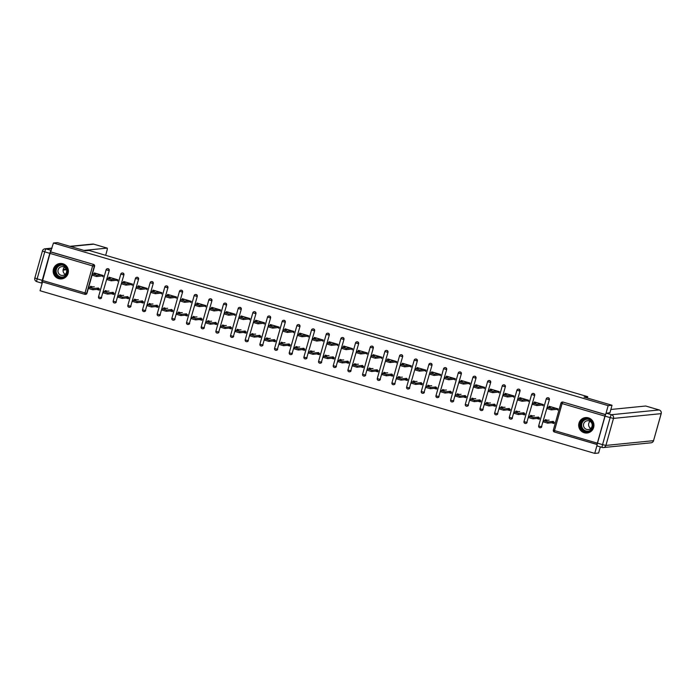 <?xml version="1.0" encoding="UTF-8"?>
<svg xmlns="http://www.w3.org/2000/svg" width="696" height="696" viewBox="0 0 696 696"><rect width="100%" height="100%" fill="white"/><g stroke="black" fill="none" stroke-linecap="round" stroke-linejoin="round"><path stroke-width="1.04" d="M58.69 278.644A7.752 7.63 -95.7 0 0 68.382 271.91A7.752 7.63 -95.7 0 0 60.013 263.488A7.752 7.63 -95.7 0 0 58.69 278.644M584.231 432.747A7.752 7.63 -95.7 0 0 593.923 426.004A7.752 7.63 -95.7 0 0 585.553 417.583A7.752 7.63 -95.7 0 0 584.231 432.747M600.335 446.893L598.621 453L594.741 453.383L597.064 445.118M42.526 281.915L40.046 290.737L594.741 453.383M99.136 290.041L96.892 289.379M113.805 294.338L111.56 293.677M128.482 298.645L126.228 297.984M143.15 302.943L140.905 302.281M157.818 307.24L155.573 306.588M172.495 311.547L170.25 310.886M187.163 315.845L184.919 315.192M201.84 320.151L199.587 319.49M216.508 324.449L214.264 323.797M231.176 328.756L228.932 328.094M245.853 333.053L243.6 332.401M260.522 337.36L258.277 336.699M275.19 341.658L272.945 341.005M289.867 345.964L287.613 345.303M304.535 350.262L302.29 349.61M319.203 354.569L316.958 353.907M333.88 358.866L331.635 358.205M348.548 363.173L346.303 362.512M363.225 367.471L360.972 366.809M377.893 371.777L375.649 371.116M392.561 376.075L390.317 375.414M407.238 380.381L404.985 379.72M421.906 384.679L419.662 384.018M436.575 388.986L434.33 388.325M451.252 393.284L448.998 392.622M465.92 397.581L463.675 396.929M480.588 401.888L478.343 401.227M495.265 406.186L493.02 405.533M509.933 410.492L507.688 409.831M524.61 414.79L522.357 414.137M539.278 419.096L537.034 418.435M84.842 294.321L42.256 281.837L50.008 253.414L53.47 243L57.35 242.617L85.373 250.83L89.097 250.464L587.728 396.676L587.354 398.025M604.693 416.06L562.09 403.567L562.76 402.114A1.488 1.47 -95.7 0 0 562.211 402.062L562.49 402.036A1.488 1.47 84.3 0 1 563.047 402.079L605.363 414.607L596.968 444.483L554.364 431.999L554.495 430.589L597.098 443.082M563.047 402.079L605.598 414.564M597.159 444.466L554.347 431.99A1.488 1.488 0 0 1 553.329 430.163L560.95 403.132A1.488 1.47 -95.7 0 1 562.211 402.062A1.488 1.488 0 0 0 560.924 403.141L553.329 430.163L554.495 430.589L562.09 403.567L560.924 403.141M553.946 423.394L551.702 422.742M587.728 396.676L584.014 397.042L612.036 405.263L609.896 412.867M612.036 405.263L608.156 405.646L605.772 414.146M53.47 243L608.156 405.646M548.813 407.256L549.092 406.264L558.027 408.883L557.679 410.118M551.806 421.524L554.268 422.246L553.92 423.49L551.458 422.759M547.569 420.28L545.333 419.627L545.081 420.532M101.642 297.584A1.488 1.47 84.3 0 1 100.381 298.654L100.102 298.688A1.488 1.47 -95.7 0 0 101.364 297.618L109.237 270.57L101.364 297.618L99.685 297.227L98.519 296.8L106.123 269.804A1.488 1.47 -95.7 0 1 107.401 268.7A1.488 1.488 0 0 0 106.114 269.778L106.14 269.77M98.519 296.8A1.488 1.488 0 0 0 99.528 298.636A1.488 1.47 84.3 0 1 98.536 296.818L106.114 269.778L108.959 270.596A1.488 1.47 84.3 0 0 107.95 268.752A1.488 1.47 -95.7 0 0 107.401 268.7L107.68 268.673A1.488 1.47 84.3 0 1 109.237 270.57M50.956 251.926L93.56 264.419A1.488 1.47 84.3 0 1 94.569 266.264L86.974 293.286A1.488 1.47 84.3 0 1 85.712 294.356L85.425 294.382A1.488 1.47 -95.7 0 0 86.687 293.312L86.974 293.286M117.537 281.062L117.885 279.818L108.95 277.199L108.672 278.2M111.664 292.468L114.135 293.19L113.779 294.425L111.317 293.703M107.428 291.224L105.2 290.571L104.939 291.467M130.987 306.188A1.488 1.47 84.3 0 1 129.726 307.258L129.439 307.293A1.488 1.47 -95.7 0 0 130.709 306.223L138.582 279.174L130.709 306.223L129.03 305.831L127.855 305.405L135.476 278.374A1.488 1.47 -95.7 0 1 136.738 277.304A1.488 1.488 0 0 0 135.45 278.383L127.855 305.405A1.488 1.488 0 0 0 128.873 307.24A1.488 1.47 -95.7 0 0 129.439 307.293A1.488 1.488 0 0 1 128.873 307.24M135.45 278.383L138.304 279.2A1.488 1.47 84.3 0 0 137.295 277.356A1.488 1.47 -95.7 0 0 136.738 277.304L137.025 277.278A1.488 1.47 84.3 0 1 138.582 279.174M146.882 289.666L147.23 288.422L138.295 285.804L138.017 286.804M141.001 301.064L143.472 301.794L143.124 303.03L140.653 302.308M136.773 299.828L134.537 299.176L134.285 300.072M160.332 314.792A1.488 1.47 84.3 0 1 159.071 315.862L158.784 315.897A1.488 1.47 -95.7 0 0 160.045 314.827L167.927 287.779L160.045 314.827L158.375 314.435L157.2 314.009L164.813 287.013M157.2 314.009A1.488 1.488 0 0 0 158.218 315.845A1.488 1.47 84.3 0 1 157.218 314.026L164.821 286.978A1.488 1.47 -95.7 0 1 166.083 285.908A1.488 1.488 0 0 0 164.795 286.987L167.64 287.805A1.488 1.47 84.3 0 0 166.631 285.96A1.488 1.47 -95.7 0 0 166.083 285.908L166.37 285.882A1.488 1.47 84.3 0 1 167.927 287.779M176.227 298.271L176.575 297.027L167.64 294.408L167.362 295.409M170.346 309.668L172.817 310.399L172.469 311.634L169.998 310.912M166.118 308.432L163.882 307.78L163.63 308.676M189.677 323.396A1.488 1.47 84.3 0 1 188.407 324.466L188.129 324.501A1.488 1.47 -95.7 0 0 189.39 323.431L197.273 296.383L189.39 323.431L187.711 323.04L186.545 322.613L194.158 295.609M187.581 324.449A1.488 1.47 -95.7 0 0 188.129 324.501A1.488 1.488 0 0 1 186.545 322.613L194.167 295.582A1.488 1.47 -95.7 0 1 195.428 294.512A1.488 1.488 0 0 0 194.141 295.591L196.985 296.409A1.488 1.47 84.3 0 0 195.976 294.565A1.488 1.47 -95.7 0 0 195.428 294.512L195.706 294.486A1.488 1.47 84.3 0 1 197.273 296.383M205.564 306.875L205.92 305.631L196.985 303.012L196.698 304.013M199.691 318.272L202.162 319.003L201.814 320.238L199.343 319.516M195.454 317.037L193.227 316.375L192.975 317.28M219.014 332.001A1.488 1.47 84.3 0 1 217.752 333.071L217.474 333.106A1.488 1.47 -95.7 0 0 218.735 332.035L226.609 304.987L218.735 332.035L217.056 331.644L215.891 331.218L223.503 304.187L215.908 331.2A1.488 1.488 0 0 0 216.9 333.045A1.488 1.47 84.3 0 1 215.899 331.235M223.486 304.195A1.488 1.488 0 0 1 224.773 303.117A1.488 1.47 -95.7 0 0 223.503 304.187L226.33 305.013A1.488 1.47 84.3 0 0 225.321 303.169A1.488 1.47 -95.7 0 0 224.773 303.117L225.052 303.091A1.488 1.47 84.3 0 1 226.609 304.987M234.909 315.479L235.257 314.235L226.322 311.617L226.043 312.617M229.036 326.876L231.498 327.607L231.15 328.843L228.688 328.12M224.799 325.641L222.563 324.98L222.311 325.885M248.359 340.605A1.488 1.47 84.3 0 1 247.097 341.675L246.81 341.701A1.488 1.47 -95.7 0 0 248.072 340.631L255.954 313.591L248.072 340.631L246.401 340.248L245.227 339.822L252.848 312.791A1.488 1.47 -95.7 0 1 254.11 311.721A1.488 1.488 0 0 0 252.822 312.8L245.227 339.822A1.488 1.488 0 0 0 246.245 341.649A1.488 1.47 -95.7 0 0 246.81 341.701A1.488 1.488 0 0 1 246.245 341.649M252.822 312.8L255.667 313.618A1.488 1.47 84.3 0 0 254.666 311.773A1.488 1.47 -95.7 0 0 254.11 311.721L254.397 311.695A1.488 1.47 84.3 0 1 255.954 313.591M264.254 324.084L264.602 322.84L255.667 320.221L255.389 321.221M258.373 335.481L260.843 336.212L260.495 337.447L258.025 336.725M254.144 334.245L251.909 333.584L251.656 334.489M277.704 349.209A1.488 1.47 84.3 0 1 276.442 350.279L276.155 350.305A1.488 1.47 -95.7 0 0 277.417 349.235L285.299 322.196L277.417 349.235L275.746 348.853L274.572 348.426L282.193 321.395A1.488 1.47 -95.7 0 1 283.455 320.325A1.488 1.488 0 0 0 282.167 321.404L274.572 348.426A1.488 1.488 0 0 0 275.59 350.253A1.488 1.47 84.3 0 1 274.589 348.444M282.167 321.404L285.012 322.222A1.488 1.47 84.3 0 0 284.003 320.377A1.488 1.47 -95.7 0 0 283.455 320.325L283.742 320.29A1.488 1.47 84.3 0 1 285.299 322.196M293.599 332.688L293.947 331.444L285.012 328.825L284.734 329.826M287.718 344.085L290.189 344.807L289.84 346.051L287.37 345.329M283.49 342.85L281.254 342.188L281.001 343.093M307.049 357.814A1.488 1.47 84.3 0 1 305.779 358.884L305.5 358.91A1.488 1.47 -95.7 0 0 306.762 357.84L314.635 330.791L306.762 357.84L305.083 357.457L303.917 357.022L311.53 330.026M304.935 358.858A1.488 1.488 0 0 0 305.5 358.91A1.488 1.47 -95.7 0 1 304.952 358.858A1.488 1.488 0 0 1 303.917 357.022L311.538 330A1.488 1.47 -95.7 0 1 312.8 328.93A1.488 1.488 0 0 0 311.512 330.008L314.357 330.826A1.488 1.47 84.3 0 0 313.348 328.982A1.488 1.47 -95.7 0 0 312.8 328.93L313.078 328.895A1.488 1.47 84.3 0 1 314.635 330.791M322.935 341.292L323.283 340.048L314.357 337.43L314.07 338.43M317.063 352.689L319.534 353.411L319.186 354.655L316.715 353.933M312.826 351.454L310.599 350.793L310.346 351.697M336.385 366.418A1.488 1.47 84.3 0 1 335.124 367.488L334.846 367.514A1.488 1.47 -95.7 0 0 336.107 366.444L343.981 339.396L336.107 366.444L334.428 366.061L333.262 365.626L340.866 338.63M333.271 365.652A1.488 1.47 84.3 0 0 334.254 367.453A1.488 1.488 0 0 1 333.262 365.626L340.875 338.604A1.488 1.488 0 0 1 342.136 337.534A1.488 1.47 -95.7 0 0 340.875 338.604L343.702 339.43A1.488 1.47 84.3 0 0 342.693 337.586A1.488 1.47 -95.7 0 0 342.136 337.534L342.423 337.499A1.488 1.47 84.3 0 1 343.981 339.396M352.28 349.897L352.628 348.652L343.694 346.034L343.415 347.034M346.408 361.294L348.87 362.016L348.522 363.26L346.051 362.538M342.171 360.058L339.935 359.397L339.683 360.302M365.731 375.022A1.488 1.47 84.3 0 1 364.469 376.092L364.182 376.118A1.488 1.47 -95.7 0 0 365.444 375.048L373.326 348L365.444 375.048L363.773 374.665L362.599 374.231L370.211 347.234A1.488 1.47 -95.7 0 1 371.481 346.138A1.488 1.488 0 0 0 370.194 347.217L370.22 347.208M362.616 374.257A1.488 1.47 84.3 0 0 363.599 376.058A1.488 1.488 0 0 0 364.182 376.118A1.488 1.47 -95.7 0 1 363.634 376.066A1.488 1.488 0 0 1 362.599 374.231L370.194 347.217L373.039 348.035A1.488 1.47 84.3 0 0 372.029 346.182A1.488 1.47 -95.7 0 0 371.481 346.138L371.768 346.103A1.488 1.47 84.3 0 1 373.326 348M381.625 358.501L381.974 357.257L373.039 354.638L372.76 355.639M375.744 369.898L378.215 370.62L377.867 371.864L375.396 371.142M371.516 368.654L369.28 368.001L369.028 368.906M395.076 383.626A1.488 1.47 84.3 0 1 393.814 384.697L393.527 384.723A1.488 1.47 -95.7 0 0 394.789 383.653L402.671 356.604L394.789 383.653L393.11 383.27L391.944 382.835L399.565 355.813L391.944 382.835A1.488 1.488 0 0 0 392.962 384.671A1.488 1.47 -95.7 0 0 393.527 384.723A1.488 1.488 0 0 1 392.962 384.671M399.539 355.821A1.488 1.488 0 0 1 400.826 354.743A1.488 1.47 -95.7 0 0 399.565 355.813L402.384 356.639A1.488 1.47 84.3 0 0 401.375 354.786A1.488 1.47 -95.7 0 0 400.826 354.743L401.105 354.708A1.488 1.47 84.3 0 1 402.671 356.604M410.971 367.105L411.319 365.861L402.384 363.242L402.097 364.243M405.089 378.502L407.56 379.224L407.212 380.468L404.741 379.746M400.861 377.258L398.625 376.606L398.373 377.51M424.412 392.231A1.488 1.47 84.3 0 1 423.151 393.301L422.872 393.327A1.488 1.47 -95.7 0 0 424.134 392.257L432.007 365.209L424.134 392.257L422.455 391.874L421.289 391.439L428.893 364.443M421.289 391.439A1.488 1.488 0 0 0 422.298 393.275A1.488 1.47 84.3 0 1 421.306 391.465L428.901 364.408A1.488 1.47 -95.7 0 1 430.171 363.338A1.488 1.488 0 0 0 428.884 364.426L431.729 365.243A1.488 1.47 84.3 0 0 430.72 363.39A1.488 1.47 -95.7 0 0 430.171 363.338L430.45 363.312A1.488 1.47 84.3 0 1 432.007 365.209M440.307 375.709L440.655 374.465L431.72 371.847L431.442 372.839M434.435 387.106L436.905 387.829L436.549 389.073L434.087 388.351M430.198 385.862L427.97 385.21L427.709 386.115M453.757 400.835A1.488 1.47 84.3 0 1 452.496 401.905L452.209 401.931A1.488 1.47 -95.7 0 0 453.479 400.861L461.352 373.813L453.479 400.861L451.8 400.478L450.625 400.043L458.238 373.047M451.643 401.879A1.488 1.488 0 0 0 452.209 401.931A1.488 1.47 -95.7 0 1 451.66 401.879A1.488 1.488 0 0 1 450.625 400.043L458.246 373.012A1.488 1.488 0 0 1 459.508 371.942A1.488 1.47 -95.7 0 0 458.246 373.012L461.074 373.848A1.488 1.47 84.3 0 0 460.065 371.995A1.488 1.47 -95.7 0 0 459.508 371.942L459.795 371.916A1.488 1.47 84.3 0 1 461.352 373.813M469.652 384.305L470 383.07L461.065 380.451L460.787 381.443M463.771 395.711L466.242 396.433L465.894 397.677L463.423 396.955M459.543 394.467L457.307 393.814L457.055 394.719M483.102 409.439A1.488 1.47 84.3 0 1 481.841 410.51L481.554 410.536A1.488 1.47 -95.7 0 0 482.815 409.465L490.697 382.417L482.815 409.465L481.145 409.083L479.97 408.648L487.583 381.652M479.988 408.674A1.488 1.47 84.3 0 0 480.971 410.475A1.488 1.488 0 0 1 479.97 408.648L487.592 381.617A1.488 1.47 -95.7 0 1 488.853 380.547A1.488 1.488 0 0 0 487.565 381.634L490.41 382.443A1.488 1.47 84.3 0 0 489.401 380.599A1.488 1.47 -95.7 0 0 488.853 380.547L489.14 380.521A1.488 1.47 84.3 0 1 490.697 382.417M498.997 392.909L499.345 391.674L490.41 389.055L490.132 390.047M493.116 404.315L495.587 405.037L495.239 406.281L492.768 405.559M488.888 403.071L486.652 402.418L486.4 403.323M512.447 418.044A1.488 1.47 84.3 0 1 511.177 419.114L510.899 419.14A1.488 1.47 -95.7 0 0 512.16 418.07L520.043 391.022L512.16 418.07L510.481 417.687L509.315 417.252L516.937 390.221A1.488 1.47 -95.7 0 1 518.198 389.151A1.488 1.488 0 0 0 516.91 390.23L509.315 417.252A1.488 1.488 0 0 0 510.333 419.088A1.488 1.47 -95.7 0 0 510.899 419.14A1.488 1.488 0 0 1 510.333 419.088M516.91 390.23L519.755 391.048A1.488 1.47 84.3 0 0 518.746 389.203A1.488 1.47 -95.7 0 0 518.198 389.151L518.476 389.125A1.488 1.47 84.3 0 1 520.043 391.022M528.334 401.514L528.69 400.278L519.755 397.66L519.468 398.651M522.461 412.919L524.932 413.642L524.584 414.886L522.113 414.163M518.224 411.675L515.997 411.023L515.745 411.928M541.784 426.648A1.488 1.47 84.3 0 1 540.522 427.718L540.244 427.744A1.488 1.47 -95.7 0 0 541.505 426.674L549.379 399.626L541.505 426.674L539.826 426.291L538.66 425.856L546.273 398.825A1.488 1.47 -95.7 0 1 547.543 397.755A1.488 1.488 0 0 0 546.256 398.834L538.678 425.848A1.488 1.488 0 0 0 539.67 427.692A1.488 1.47 84.3 0 1 538.669 425.882M546.256 398.834L549.101 399.652A1.488 1.47 84.3 0 0 548.091 397.808A1.488 1.47 -95.7 0 0 547.543 397.755L547.822 397.729A1.488 1.47 84.3 0 1 549.379 399.626M537.129 417.217L539.6 417.948L539.252 419.183L536.781 418.461M532.901 415.982L530.665 415.321L530.413 416.225M543.01 405.82L543.358 404.576L534.424 401.957L534.145 402.958M527.116 422.341A1.488 1.47 84.3 0 1 525.854 423.412L525.567 423.446A1.488 1.47 -95.7 0 0 526.828 422.376L534.711 395.328L526.828 422.376L525.158 421.985L523.984 421.558L531.596 394.554A1.488 1.47 -95.7 0 1 532.866 393.457A1.488 1.488 0 0 0 531.579 394.536L531.605 394.528M523.984 421.558A1.488 1.488 0 0 0 525.002 423.385A1.488 1.47 84.3 0 1 524.001 421.576L531.579 394.536L534.424 395.354A1.488 1.47 84.3 0 0 533.414 393.51A1.488 1.47 -95.7 0 0 532.866 393.457L533.153 393.431A1.488 1.47 84.3 0 1 534.711 395.328M507.793 408.613L510.255 409.344L509.907 410.579L507.436 409.857M503.556 407.377L501.32 406.716L501.068 407.621M513.665 397.216L514.013 395.972L505.078 393.353L504.8 394.354M497.77 413.737A1.488 1.47 84.3 0 1 496.509 414.807L496.231 414.842A1.488 1.47 -95.7 0 0 497.492 413.772L505.366 386.724L497.492 413.772L495.813 413.38L494.647 412.954L502.26 385.923L494.647 412.954A1.488 1.488 0 0 0 495.656 414.781A1.488 1.47 84.3 0 1 494.656 412.972M502.234 385.932A1.488 1.488 0 0 1 503.521 384.853A1.488 1.47 -95.7 0 0 502.26 385.923L505.087 386.75A1.488 1.47 84.3 0 0 504.078 384.905A1.488 1.47 -95.7 0 0 503.521 384.853L503.808 384.827A1.488 1.47 84.3 0 1 505.366 386.724M478.448 400.009L480.919 400.739L480.571 401.975L478.1 401.253M474.211 398.773L471.984 398.121L471.723 399.017M484.32 388.612L484.668 387.368L475.742 384.749L475.455 385.749M468.434 405.133A1.488 1.47 84.3 0 1 467.164 406.203L466.885 406.238A1.488 1.47 -95.7 0 0 468.147 405.168L476.02 378.119L468.147 405.168L466.468 404.776L465.302 404.35L472.915 377.354M466.32 406.186A1.488 1.488 0 0 0 466.885 406.238A1.488 1.47 -95.7 0 1 466.337 406.186A1.488 1.488 0 0 1 465.302 404.35L472.923 377.319A1.488 1.47 -95.7 0 1 474.185 376.249A1.488 1.488 0 0 0 472.897 377.328L475.742 378.145A1.488 1.47 84.3 0 0 474.733 376.301A1.488 1.47 -95.7 0 0 474.185 376.249L474.463 376.223A1.488 1.47 84.3 0 1 476.02 378.119M449.103 391.404L451.573 392.135L451.225 393.37L448.755 392.648M444.875 390.169L442.639 389.516L442.386 390.413M454.984 380.007L455.332 378.763L446.397 376.144L446.119 377.145M439.089 396.529A1.488 1.47 84.3 0 1 437.827 397.599L437.54 397.634A1.488 1.47 -95.7 0 0 438.802 396.563L446.684 369.515L438.802 396.563L437.131 396.172L435.957 395.746L443.57 368.75M435.957 395.746A1.488 1.488 0 0 0 436.975 397.581A1.488 1.47 84.3 0 1 435.974 395.763L443.578 368.715A1.488 1.488 0 0 1 444.84 367.645A1.488 1.47 -95.7 0 0 443.578 368.715L446.397 369.541A1.488 1.47 84.3 0 0 445.388 367.697A1.488 1.47 -95.7 0 0 444.84 367.645L445.127 367.618A1.488 1.47 84.3 0 1 446.684 369.515M419.758 382.809L422.228 383.531L421.88 384.766L419.41 384.044M415.529 381.565L413.293 380.912L413.041 381.808M425.639 371.403L425.987 370.159L417.052 367.54L416.774 368.541M409.744 387.924A1.488 1.47 84.3 0 1 408.482 388.994L408.195 389.029A1.488 1.47 -95.7 0 0 409.457 387.959L417.339 360.911L409.457 387.959L407.786 387.568L406.612 387.141L414.233 360.11A1.488 1.47 -95.7 0 1 415.495 359.04A1.488 1.488 0 0 0 414.207 360.119L406.612 387.141A1.488 1.488 0 0 0 407.63 388.977A1.488 1.47 -95.7 0 0 408.195 389.029A1.488 1.488 0 0 1 407.63 388.977M414.207 360.119L417.052 360.937A1.488 1.47 84.3 0 0 416.051 359.092A1.488 1.47 -95.7 0 0 415.495 359.04L415.782 359.014A1.488 1.47 84.3 0 1 417.339 360.911M390.421 374.204L392.883 374.926L392.535 376.162L390.073 375.44M386.184 372.96L383.948 372.308L383.696 373.204M396.294 362.799L396.642 361.555L387.707 358.936L387.428 359.936M380.399 379.329A1.488 1.47 84.3 0 1 379.137 380.39L378.859 380.425A1.488 1.47 -95.7 0 0 380.12 379.355L387.994 352.306L380.12 379.355L378.441 378.963L377.275 378.537L384.888 351.506L377.293 378.528A1.488 1.488 0 0 0 378.285 380.373A1.488 1.47 84.3 0 1 377.284 378.554M384.871 351.515A1.488 1.488 0 0 1 386.158 350.436A1.488 1.47 -95.7 0 0 384.888 351.506L387.715 352.333A1.488 1.47 84.3 0 0 386.706 350.488A1.488 1.47 -95.7 0 0 386.158 350.436L386.437 350.41A1.488 1.47 84.3 0 1 387.994 352.306M361.076 365.6L363.547 366.322L363.199 367.566L360.728 366.835M356.839 364.356L354.612 363.704L354.36 364.608M366.949 354.194L367.305 352.95L358.37 350.332L358.083 351.332M351.062 370.724A1.488 1.47 84.3 0 1 349.792 371.795L349.514 371.821A1.488 1.47 -95.7 0 0 350.775 370.75L358.657 343.702L350.775 370.75L349.096 370.359L347.93 369.933L355.543 342.937M348.948 371.768A1.488 1.488 0 0 0 349.514 371.821A1.488 1.47 -95.7 0 1 348.966 371.768A1.488 1.488 0 0 1 347.93 369.933L355.552 342.902A1.488 1.47 -95.7 0 1 356.813 341.832A1.488 1.488 0 0 0 355.525 342.91L358.37 343.728A1.488 1.47 84.3 0 0 357.361 341.884A1.488 1.47 -95.7 0 0 356.813 341.832L357.091 341.806A1.488 1.47 84.3 0 1 358.657 343.702M331.731 356.996L334.202 357.718L333.854 358.962L331.383 358.231M327.503 355.752L325.267 355.099L325.015 356.004M337.612 345.59L337.96 344.355L329.025 341.727L328.747 342.728M321.717 362.12A1.488 1.47 84.3 0 1 320.456 363.19L320.169 363.216A1.488 1.47 -95.7 0 0 321.43 362.146L329.312 335.098L321.43 362.146L319.76 361.755L318.585 361.328L326.198 334.332M319.621 363.164A1.488 1.47 -95.7 0 0 320.169 363.216A1.488 1.488 0 0 1 318.585 361.328L326.207 334.298A1.488 1.47 -95.7 0 1 327.468 333.227A1.488 1.488 0 0 0 326.18 334.306L329.025 335.124A1.488 1.47 84.3 0 0 328.016 333.28A1.488 1.47 -95.7 0 0 327.468 333.227L327.755 333.201A1.488 1.47 84.3 0 1 329.312 335.098M302.386 348.392L304.857 349.114L304.509 350.358L302.038 349.627M298.158 347.147L295.922 346.495L295.67 347.4M308.267 336.986L308.615 335.75L299.68 333.123L299.402 334.124M292.372 353.516A1.488 1.47 84.3 0 1 291.111 354.586L290.824 354.612A1.488 1.47 -95.7 0 0 292.094 353.542L299.967 326.494L292.094 353.542L290.415 353.15L289.24 352.724L296.853 325.728M290.258 354.56A1.488 1.488 0 0 0 290.824 354.612A1.488 1.47 -95.7 0 1 290.275 354.56A1.488 1.488 0 0 1 289.24 352.724L296.861 325.693A1.488 1.488 0 0 1 298.123 324.623A1.488 1.47 -95.7 0 0 296.861 325.693L299.689 326.52A1.488 1.47 84.3 0 0 298.68 324.675A1.488 1.47 -95.7 0 0 298.123 324.623L298.41 324.597A1.488 1.47 84.3 0 1 299.967 326.494M273.05 339.787L275.52 340.509L275.164 341.753L272.702 341.023M268.813 338.543L266.585 337.891L266.324 338.795M278.922 328.382L279.27 327.146L270.335 324.527L270.057 325.519M263.027 344.911A1.488 1.47 84.3 0 1 261.766 345.982L261.487 346.008A1.488 1.47 -95.7 0 0 262.749 344.938L270.622 317.889L262.749 344.938L261.07 344.546L259.904 344.12L267.508 317.124M259.904 344.12A1.488 1.488 0 0 0 260.913 345.955A1.488 1.47 84.3 0 1 259.921 344.146L267.525 317.089A1.488 1.47 -95.7 0 1 268.786 316.019A1.488 1.488 0 0 0 267.499 317.098L270.344 317.915A1.488 1.47 84.3 0 0 269.335 316.071A1.488 1.47 -95.7 0 0 268.786 316.019L269.065 315.993A1.488 1.47 84.3 0 1 270.622 317.889M243.704 331.183L246.175 331.905L245.827 333.149L243.356 332.418M239.476 329.939L237.24 329.286L236.988 330.191M249.586 319.777L249.934 318.542L240.999 315.923L240.712 316.915M233.691 336.307A1.488 1.47 84.3 0 1 232.429 337.377L232.142 337.403A1.488 1.47 -95.7 0 0 233.404 336.333L241.286 309.285L233.404 336.333L231.725 335.95L230.559 335.515L238.18 308.485L230.559 335.515A1.488 1.488 0 0 0 231.577 337.351A1.488 1.47 -95.7 0 0 232.142 337.403A1.488 1.488 0 0 1 231.577 337.351M238.154 308.493A1.488 1.488 0 0 1 239.441 307.415A1.488 1.47 -95.7 0 0 238.18 308.485L240.999 309.311A1.488 1.47 84.3 0 0 239.99 307.467A1.488 1.47 -95.7 0 0 239.441 307.415L239.72 307.388A1.488 1.47 84.3 0 1 241.286 309.285M214.359 322.579L216.83 323.301L216.482 324.545L214.011 323.823M210.131 321.334L207.895 320.682L207.643 321.587M220.24 311.173L220.589 309.938L211.654 307.319L211.375 308.311M204.346 327.703A1.488 1.47 84.3 0 1 203.084 328.773L202.797 328.799A1.488 1.47 -95.7 0 0 204.059 327.729L211.941 300.681L204.059 327.729L202.388 327.346L201.214 326.911L208.826 299.915M201.231 326.937A1.488 1.47 84.3 0 0 202.214 328.738A1.488 1.488 0 0 0 202.797 328.799A1.488 1.47 -95.7 0 1 202.249 328.747A1.488 1.488 0 0 1 201.214 326.911L208.835 299.88A1.488 1.47 -95.7 0 1 210.096 298.81A1.488 1.488 0 0 0 208.809 299.889L211.654 300.707A1.488 1.47 84.3 0 0 210.644 298.862A1.488 1.47 -95.7 0 0 210.096 298.81L210.383 298.784A1.488 1.47 84.3 0 1 211.941 300.681M185.023 313.974L187.485 314.696L187.137 315.94L184.666 315.218M180.786 312.73L178.55 312.078L178.298 312.983M190.895 302.569L191.243 301.333L182.309 298.715L182.03 299.706M175.001 319.099A1.488 1.47 84.3 0 1 173.739 320.169L173.461 320.195A1.488 1.47 -95.7 0 0 174.722 319.125L182.596 292.076L174.722 319.125L173.043 318.742L171.877 318.307L179.481 291.311M172.904 320.143A1.488 1.47 -95.7 0 0 173.461 320.195A1.488 1.488 0 0 1 171.877 318.307L179.49 291.276A1.488 1.488 0 0 1 180.751 290.206A1.488 1.47 -95.7 0 0 179.49 291.276L182.317 292.103A1.488 1.47 84.3 0 0 181.308 290.258A1.488 1.47 -95.7 0 0 180.751 290.206L181.038 290.18A1.488 1.47 84.3 0 1 182.596 292.076M155.678 305.37L158.149 306.092L157.801 307.336L155.33 306.614M151.441 304.126L149.214 303.473L148.961 304.378M161.55 293.964L161.898 292.729L152.972 290.11L152.685 291.102M145.664 310.494A1.488 1.47 84.3 0 1 144.394 311.564L144.115 311.59A1.488 1.47 -95.7 0 0 145.377 310.52L153.251 283.472L145.377 310.52L143.698 310.138L142.532 309.703L150.145 282.707M142.532 309.703A1.488 1.488 0 0 0 143.55 311.538A1.488 1.47 84.3 0 1 142.549 309.729L150.153 282.672A1.488 1.47 -95.7 0 1 151.415 281.602A1.488 1.488 0 0 0 150.127 282.689L152.972 283.498A1.488 1.47 84.3 0 0 151.963 281.654A1.488 1.47 -95.7 0 0 151.415 281.602L151.693 281.575A1.488 1.47 84.3 0 1 153.251 283.472M126.333 296.766L128.804 297.488L128.456 298.732L125.985 298.01M122.104 295.522L119.869 294.869L119.616 295.774M132.214 285.369L132.562 284.125L123.627 281.506L123.349 282.498M116.319 301.89A1.488 1.47 84.3 0 1 115.058 302.96L114.77 302.986A1.488 1.47 -95.7 0 0 116.032 301.916L123.914 274.868L116.032 301.916L114.361 301.533L113.187 301.098L120.808 274.067A1.488 1.47 -95.7 0 1 122.07 272.997A1.488 1.488 0 0 0 120.782 274.085L113.187 301.098A1.488 1.488 0 0 0 114.205 302.934A1.488 1.47 84.3 0 1 113.204 301.124M120.782 274.085L123.627 274.903A1.488 1.47 84.3 0 0 122.618 273.05A1.488 1.47 -95.7 0 0 122.07 272.997L122.357 272.971A1.488 1.47 84.3 0 1 123.914 274.868M96.988 288.161L99.458 288.884L99.11 290.128L96.64 289.405M92.759 286.917L90.523 286.265L90.271 287.17M102.869 276.764L103.217 275.52L94.282 272.902L94.004 273.902M551.563 406.986L547.474 407.404L551.737 408.63L551.389 409.874L547.126 408.648L547.474 407.404M556.93 408.561L556.713 409.344L557.809 409.657M556.713 409.344L555.695 409.439M555.452 409.465L551.389 409.874M555.799 408.221L551.737 408.63M549.101 420.132L543.741 420.671L548.013 421.898L547.665 423.142L543.428 421.898M547.665 423.142L552.981 422.611L553.181 421.924M548.013 421.898L553.337 421.367M591.208 420.636A6.708 6.603 84.3 0 1 591.052 430.119A6.708 6.603 84.3 0 1 581.717 429.937A6.708 6.603 84.3 0 1 581.873 420.445A6.708 6.603 84.3 0 1 591.208 420.636M582.16 429.58A6.212 6.107 -95.7 0 0 592.296 427.422A6.212 6.107 -95.7 0 0 585.936 419.096A6.212 6.107 -95.7 0 0 582.16 429.58M590.756 428.449A4.42 4.35 84.3 0 1 590.043 421.332M584.718 428.214A4.42 4.35 -95.7 0 0 591.931 426.674A4.42 4.35 -95.7 0 0 587.407 420.741A4.42 4.35 -95.7 0 0 584.718 428.214M588.268 417.809A7.699 7.578 -95.7 0 0 581.021 430.624A7.699 7.578 -95.7 0 0 589.712 432.251M59.325 264.671A6.708 6.603 84.3 0 1 67.329 269.578A6.708 6.603 84.3 0 1 62.536 277.695A6.708 6.603 84.3 0 1 54.523 272.797A6.708 6.603 84.3 0 1 59.325 264.671M62.501 277.208A6.212 6.107 -95.7 0 0 67.034 270.126A6.212 6.107 -95.7 0 0 59.534 265.15A6.212 6.107 -95.7 0 0 54.993 272.232A6.212 6.107 -95.7 0 0 62.501 277.208M63.371 275.338A4.42 4.35 -95.7 0 0 66.599 270.3A4.42 4.35 -95.7 0 0 61.248 266.751A4.42 4.35 -95.7 0 0 58.02 271.797A4.42 4.35 -95.7 0 0 63.371 275.338M62.736 263.714A7.699 7.578 -95.7 0 0 53.462 272.493A7.699 7.578 -95.7 0 0 64.171 278.156M65.215 274.346A4.42 4.35 84.3 0 1 64.511 267.238M610.853 409.483L645.688 406.012A2.984 0.496 -73.7 0 1 645.723 406.012A2.984 0.496 -73.7 0 1 645.749 406.029M605.068 416.138L597.472 443.152L602.553 444.648L610.148 417.626L605.068 416.138A2.984 0.496 -73.7 0 1 606.407 413.215L609.931 412.754M602.214 447.432L597.203 445.962A2.984 0.496 -73.7 0 1 597.168 445.962A2.984 0.496 -73.7 0 1 597.472 443.152M42.221 280.34L49.816 253.327L44.735 251.839L37.14 278.852L42.221 280.34A2.984 0.496 106.3 0 0 41.908 283.15A2.984 0.496 106.3 0 0 41.943 283.15L42.186 283.133M105.662 255.319L106.897 250.917A2.984 0.496 106.3 0 0 107.201 248.107A2.984 0.496 106.3 0 0 107.175 248.107L93.725 244.165L70.522 246.48M83.972 250.421L107.175 248.107L93.76 244.165A2.984 0.496 -73.7 0 1 93.76 244.165A2.984 0.496 -73.7 0 1 93.786 244.183M51.965 248.333L46.067 248.916L51.391 250.386M51.147 250.403A2.984 0.496 106.3 0 0 49.816 253.327M63.084 270.091L66.468 269.752M63.223 269.335L66.181 269.039M536.894 402.68L532.797 403.106L537.068 404.324L536.72 405.568L532.492 404.324M542.262 404.254L542.045 405.037L543.141 405.359M542.045 405.037L541.027 405.142M540.775 405.168L536.72 405.568M541.123 403.924L537.068 404.324M522.217 398.382L518.128 398.799L522.4 400.026L522.052 401.27L517.815 400.026M527.594 399.956L527.377 400.739L528.464 401.053M527.377 400.739L526.35 400.835M526.106 400.861L522.052 401.27M526.454 399.617L522.4 400.026M507.549 394.075L503.46 394.501L507.723 395.72L507.375 396.964L503.147 395.728M512.917 395.65L512.7 396.433L513.796 396.755M512.7 396.433L511.682 396.537M511.43 396.563L507.375 396.964M511.786 395.319L507.723 395.72M492.881 389.777L488.783 390.195L493.055 391.422L492.707 392.666L488.47 391.422M498.249 391.352L498.032 392.135L499.128 392.457M498.032 392.135L497.014 392.231M496.761 392.257L492.707 392.666M497.109 391.022L493.055 391.422M478.204 385.471L474.115 385.897L478.387 387.124L478.039 388.359L473.802 387.124M483.581 387.046L483.355 387.829L484.451 388.15M483.355 387.829L482.337 387.933M482.093 387.959L478.039 388.359M482.441 386.715L478.387 387.124M533.336 417.6L532.988 418.835L528.725 417.617L529.073 416.373L533.336 417.6L538.66 417.069M534.432 415.825L529.073 416.373M532.988 418.835L538.312 418.305L538.504 417.626M519.755 411.527L514.396 412.067L518.668 413.293L518.32 414.538L514.083 413.293M518.32 414.538L523.644 414.007L523.836 413.32M518.668 413.293L523.992 412.763M505.087 407.221L499.728 407.769L504 408.996L503.652 410.24L499.415 408.996M503.652 410.24L508.967 409.7L509.168 409.022M504 408.996L509.315 408.465M490.419 402.923L485.06 403.471L489.323 404.689L488.975 405.933L484.747 404.689M488.975 405.933L494.299 405.403L494.491 404.715M489.323 404.689L494.647 404.159M475.742 398.617L470.383 399.165L474.655 400.391L474.307 401.635L470.07 400.391M474.307 401.635L479.631 401.105L479.822 400.418M474.655 400.391L479.979 399.861M463.536 381.173L459.447 381.591L463.71 382.817L463.362 384.061L459.134 382.817M468.904 382.748L468.686 383.531L469.783 383.853M468.686 383.531L467.668 383.626M467.416 383.653L463.362 384.061M467.764 382.417L463.71 382.817M461.074 394.319L455.715 394.867L459.986 396.085L459.63 397.329L455.402 396.085M459.63 397.329L464.954 396.798L465.145 396.111M459.986 396.085L465.302 395.554M444.805 377.275L449.042 378.52L448.694 379.755L444.422 378.528L444.77 377.293L448.868 376.867M454.236 378.441L454.018 379.224L455.114 379.546M454.018 379.224L452.992 379.329M452.748 379.355L448.694 379.755M453.096 378.111L449.042 378.52M446.406 390.012L441.038 390.56L445.31 391.787L444.962 393.031L440.733 391.787M444.962 393.031L450.286 392.5L450.477 391.813M445.31 391.787L450.634 391.256M434.191 372.569L430.102 372.986L434.374 374.213L434.017 375.457L429.789 374.213M439.567 374.144L439.341 374.926L440.438 375.248M439.341 374.926L438.323 375.022M438.08 375.048L434.017 375.457M438.428 373.813L434.374 374.213M430.641 387.481L430.293 388.725L426.022 387.498L426.37 386.263L430.641 387.481L435.966 386.95M431.729 385.715L426.37 386.263M430.293 388.725L435.618 388.194L435.809 387.507M419.523 368.262L415.434 368.689L419.697 369.915L419.349 371.151L415.12 369.915M424.891 369.837L424.673 370.62L425.769 370.942M424.673 370.62L423.655 370.724M423.403 370.75L419.349 371.151M423.751 369.506L419.697 369.915M417.061 381.408L411.701 381.956L415.964 383.183L415.616 384.427L411.388 383.183M415.616 384.427L420.941 383.896L421.132 383.209M415.964 383.183L421.289 382.652M404.855 363.965L400.757 364.382L405.029 365.609L404.68 366.853L400.444 365.609M410.222 365.539L410.005 366.322L411.092 366.644M410.005 366.322L408.978 366.418M408.735 366.444L404.68 366.853M409.083 365.209L405.029 365.609M402.392 377.11L397.025 377.658L401.296 378.885L400.948 380.12L396.72 378.885M400.948 380.12L406.273 379.59L406.464 378.902M401.296 378.885L406.621 378.346M390.178 359.667L386.089 360.084L390.352 361.311L390.004 362.546L385.741 361.32L386.089 360.084M395.546 361.241L395.328 362.016L396.424 362.338M395.328 362.016L394.31 362.12M394.066 362.146L390.004 362.546M394.415 360.902L390.352 361.311M387.715 372.804L382.356 373.352L386.628 374.579L386.28 375.823L382.043 374.579M386.28 375.823L391.596 375.292L391.796 374.605M386.628 374.579L391.952 374.048M375.509 355.36L371.412 355.778L375.683 357.005L375.335 358.249L371.107 357.005M380.877 356.935L380.66 357.718L381.756 358.04M380.66 357.718L379.642 357.822M379.39 357.84L375.335 358.249M379.738 356.604L375.683 357.005M371.951 370.281L371.603 371.516L367.34 370.289L367.688 369.054L371.951 370.281L377.275 369.75M371.603 371.516L376.928 370.985L377.119 370.298M373.047 368.506L367.723 369.037M360.832 351.062L356.743 351.48L361.015 352.707L360.667 353.942L356.43 352.707M366.209 352.637L365.992 353.411L367.079 353.733M365.992 353.411L364.965 353.516M364.721 353.542L360.667 353.942M365.069 352.298L361.015 352.707M358.37 364.199L353.011 364.748L357.283 365.974L356.935 367.218L352.698 365.974M356.935 367.218L362.259 366.688L362.451 366M357.283 365.974L362.607 365.444M346.164 346.756L342.075 347.173L346.338 348.4L345.99 349.644L341.762 348.4M351.532 348.331L351.315 349.114L352.411 349.435M351.315 349.114L350.297 349.218M350.045 349.235L345.99 349.644M350.401 348L346.338 348.4M343.702 359.902L338.343 360.45L342.615 361.676L342.267 362.912L338.03 361.676M342.267 362.912L347.582 362.381L347.782 361.694M342.615 361.676L347.93 361.146M331.496 342.458L327.398 342.876L331.67 344.102L331.322 345.338L327.085 344.102M336.864 344.033L336.647 344.807L337.743 345.129M336.647 344.807L335.629 344.911M335.376 344.938L331.322 345.338M335.724 343.694L331.67 344.102M329.034 355.595L323.675 356.143L327.938 357.37L327.59 358.614L323.362 357.37M327.59 358.614L332.914 358.083L333.106 357.396M327.938 357.37L333.262 356.839M316.819 338.152L312.73 338.569L317.002 339.796L316.654 341.04L312.417 339.796M322.196 339.726L321.97 340.509L323.066 340.831M321.97 340.509L320.952 340.614M320.708 340.631L316.654 341.04M321.056 339.396L317.002 339.796M314.357 351.297L308.998 351.845L313.27 353.072L312.922 354.308L308.685 353.072M312.922 354.308L318.246 353.777L318.437 353.098M313.27 353.072L318.594 352.541M302.151 333.854L298.062 334.271L302.325 335.498L301.977 336.733L297.749 335.498M307.519 335.428L307.301 336.203L308.398 336.525M307.301 336.203L306.284 336.307M306.031 336.333L301.977 336.733M306.379 335.089L302.325 335.498M299.689 347L294.33 347.539L298.601 348.766L298.245 350.01L294.017 348.766M298.245 350.01L303.569 349.479L303.76 348.792M298.601 348.766L303.917 348.235M283.42 329.956L287.657 331.192L287.309 332.436L283.037 331.209L283.385 329.965L287.483 329.547M292.851 331.122L292.633 331.905L293.729 332.227M292.633 331.905L291.607 332.009M291.363 332.027L287.309 332.436M291.711 330.791L287.657 331.192M285.021 342.693L279.653 343.241L283.925 344.468L283.577 345.703L279.348 344.468M283.577 345.703L288.901 345.173L289.092 344.494M283.925 344.468L289.249 343.937M272.806 325.25L268.717 325.667L272.989 326.894L272.632 328.138L268.404 326.894M278.183 326.824L277.956 327.599L279.053 327.92M277.956 327.599L276.938 327.703M276.695 327.729L272.632 328.138M277.043 326.485L272.989 326.894M269.256 340.161L268.908 341.405L264.637 340.179L264.985 338.935L269.256 340.161L274.581 339.631M270.344 338.395L264.985 338.935M268.908 341.405L274.233 340.875L274.424 340.187M258.138 320.943L254.049 321.369L258.312 322.587L257.964 323.831L253.735 322.587M263.506 322.518L263.288 323.301L264.384 323.623M263.288 323.301L262.27 323.405M262.018 323.431L257.964 323.831M262.366 322.187L258.312 322.587M255.676 334.089L250.316 334.637L254.579 335.863L254.231 337.099L250.003 335.863M254.231 337.099L259.556 336.568L259.747 335.89M254.579 335.863L259.904 335.333M243.47 316.645L239.372 317.063L243.644 318.29L243.295 319.534L239.059 318.29M248.837 318.22L248.62 319.003L249.707 319.316M248.62 319.003L247.593 319.099M247.35 319.125L243.295 319.534M247.698 317.881L243.644 318.29M241.007 329.791L235.64 330.33L239.911 331.557L239.563 332.801L235.335 331.557M239.563 332.801L244.888 332.27L245.079 331.583M239.911 331.557L245.236 331.026M224.738 312.748L228.967 313.983L228.619 315.227L224.356 314L224.704 312.765L228.793 312.339M234.16 313.913L233.943 314.696L235.039 315.018M233.943 314.696L232.925 314.801M232.681 314.827L228.619 315.227M233.03 313.583L228.967 313.983M226.33 325.484L220.971 326.032L225.243 327.259L224.895 328.495L220.658 327.259M224.895 328.495L230.211 327.964L230.411 327.285M225.243 327.259L230.567 326.728M214.124 308.041L210.027 308.459L214.298 309.685L213.95 310.929L209.722 309.685M219.492 309.616L219.275 310.399L220.371 310.712M219.275 310.399L218.257 310.494M218.005 310.52L213.95 310.929M218.353 309.276L214.298 309.685M211.662 321.187L206.303 321.726L210.566 322.953L210.218 324.197L205.99 322.953M210.218 324.197L215.542 323.666L215.734 322.979M210.566 322.953L215.891 322.422M199.447 303.734L195.359 304.161L199.63 305.379L199.282 306.623L195.045 305.387M204.824 305.309L204.607 306.092L205.694 306.414M204.607 306.092L203.58 306.197M203.336 306.223L199.282 306.623M203.684 304.978L199.63 305.379M196.985 316.88L191.626 317.428L195.898 318.655L195.55 319.899L191.313 318.655M195.55 319.899L200.874 319.36L201.066 318.681M195.898 318.655L201.222 318.124M184.779 299.437L180.69 299.854L184.953 301.081L184.605 302.325L180.377 301.081M190.147 301.011L189.93 301.794L191.026 302.116M189.93 301.794L188.912 301.89M188.659 301.916L184.605 302.325M189.016 300.681L184.953 301.081M182.317 312.582L176.958 313.13L181.23 314.348L180.882 315.592L176.645 314.348M180.882 315.592L186.197 315.062L186.398 314.375M181.23 314.348L186.554 313.818M170.111 295.13L166.013 295.556L170.285 296.783L169.937 298.019L165.7 296.783M175.479 296.705L175.261 297.488L176.358 297.81M175.261 297.488L174.244 297.592M173.991 297.618L169.937 298.019M174.339 296.374L170.285 296.783M167.649 308.276L162.29 308.824L166.553 310.051L166.205 311.295L161.977 310.051M166.205 311.295L171.529 310.764L171.721 310.077M166.553 310.051L171.877 309.52M155.434 290.832L151.345 291.25L155.617 292.477L155.269 293.721L151.032 292.477M160.811 292.407L160.585 293.19L161.681 293.512M160.585 293.19L159.567 293.286M159.323 293.312L155.269 293.721M159.671 292.076L155.617 292.477M152.972 303.978L147.613 304.526L151.885 305.744L151.537 306.988L147.3 305.744M151.537 306.988L156.861 306.457L157.052 305.77M151.885 305.744L157.209 305.213M140.766 286.526L136.677 286.952L140.94 288.179L140.592 289.414L136.364 288.179M146.134 288.1L145.916 288.884L147.013 289.205M145.916 288.884L144.899 288.988M144.646 289.014L140.592 289.414M144.994 287.77L140.94 288.179M138.304 299.671L132.945 300.22L137.216 301.446L136.86 302.69L132.631 301.446M136.86 302.69L142.184 302.16L142.376 301.472M137.216 301.446L142.532 300.916M126.098 282.228L122 282.646L126.272 283.872L125.924 285.116L121.652 283.89L122 282.646M131.466 283.803L131.248 284.586L132.344 284.908M131.248 284.586L130.222 284.681M129.978 284.707L125.924 285.116M130.326 283.472L126.272 283.872M123.636 295.374L118.268 295.922L122.539 297.14L122.191 298.384L117.963 297.149M122.191 298.384L127.516 297.853L127.707 297.166M122.539 297.14L127.864 296.609M111.421 277.921L107.332 278.348L111.604 279.575L111.247 280.81L107.019 279.575M116.797 279.496L116.571 280.279L117.668 280.601M116.571 280.279L115.553 280.384M115.31 280.41L111.247 280.81M115.658 279.166L111.604 279.575M107.871 292.842L107.523 294.086L103.252 292.859L103.6 291.615L107.871 292.842L113.196 292.311M108.959 291.067L103.6 291.615M107.523 294.086L112.848 293.555L113.039 292.868M96.753 273.624L92.664 274.041L96.927 275.268L96.579 276.512L92.351 275.268M102.121 275.198L101.903 275.981L102.999 276.303M101.903 275.981L100.885 276.077M100.633 276.103L96.579 276.512M100.981 274.868L96.927 275.268M94.291 286.769L88.931 287.317L93.194 288.544L92.846 289.78L88.618 288.544M92.846 289.78L98.171 289.249L98.362 288.562M93.194 288.544L98.519 288.005M42.413 280.436L85.016 292.929L92.612 265.907L50.008 253.414M50.678 251.961L93.56 264.419M94.569 266.264L92.612 265.907L93.281 264.445A1.488 1.47 84.3 0 1 94.282 266.298L86.687 293.312L85.016 292.929L84.86 294.33A1.488 1.47 -95.7 0 0 85.425 294.382A1.488 1.488 0 0 1 84.86 294.33L42.256 281.837M554.329 431.981A1.488 1.47 84.3 0 1 553.346 430.18M539.687 427.692A1.488 1.47 -95.7 0 0 540.244 427.744A1.488 1.488 0 0 1 539.67 427.692M525.019 423.394A1.488 1.47 -95.7 0 0 525.567 423.446A1.488 1.488 0 0 1 525.002 423.385M510.316 419.079A1.488 1.47 84.3 0 1 509.333 417.278M495.674 414.79A1.488 1.47 -95.7 0 0 496.231 414.842A1.488 1.488 0 0 1 495.656 414.781M481.006 410.483A1.488 1.47 -95.7 0 0 481.554 410.536A1.488 1.488 0 0 1 480.988 410.483M466.303 406.177A1.488 1.47 84.3 0 1 465.32 404.367M451.626 401.87A1.488 1.47 84.3 0 1 450.643 400.07M436.992 397.581A1.488 1.47 -95.7 0 0 437.54 397.634A1.488 1.488 0 0 1 436.975 397.581M422.315 393.275A1.488 1.47 -95.7 0 0 422.872 393.327A1.488 1.488 0 0 1 422.298 393.275M407.612 388.968A1.488 1.47 84.3 0 1 406.629 387.159M392.944 384.662A1.488 1.47 84.3 0 1 391.961 382.861M378.302 380.373A1.488 1.47 -95.7 0 0 378.859 380.425A1.488 1.488 0 0 1 378.285 380.373M348.931 371.76A1.488 1.47 84.3 0 1 347.948 369.95M334.289 367.462A1.488 1.47 -95.7 0 0 334.846 367.514A1.488 1.488 0 0 1 334.271 367.462M319.586 363.155A1.488 1.47 84.3 0 1 318.603 361.346M304.918 358.849A1.488 1.47 84.3 0 1 303.935 357.048M290.241 354.551A1.488 1.47 84.3 0 1 289.258 352.741M275.607 350.253A1.488 1.47 -95.7 0 0 276.155 350.305A1.488 1.488 0 0 1 275.59 350.253M260.93 345.955A1.488 1.47 -95.7 0 0 261.487 346.008A1.488 1.488 0 0 1 260.913 345.955M246.227 341.64A1.488 1.47 84.3 0 1 245.244 339.839M231.559 337.342A1.488 1.47 84.3 0 1 230.576 335.542M216.917 333.053A1.488 1.47 -95.7 0 0 217.474 333.106A1.488 1.488 0 0 1 216.9 333.045M187.546 324.432A1.488 1.47 84.3 0 1 186.563 322.631M172.869 320.134A1.488 1.47 84.3 0 1 171.886 318.333M158.236 315.845A1.488 1.47 -95.7 0 0 158.784 315.897A1.488 1.488 0 0 1 158.218 315.845M143.567 311.538A1.488 1.47 -95.7 0 0 144.115 311.59A1.488 1.488 0 0 1 143.55 311.538M128.856 307.232A1.488 1.47 84.3 0 1 127.873 305.422M114.222 302.934A1.488 1.47 -95.7 0 0 114.77 302.986A1.488 1.488 0 0 1 114.205 302.934M99.545 298.636A1.488 1.47 -95.7 0 0 100.102 298.688A1.488 1.488 0 0 1 99.528 298.636M587.624 431.389A6.212 6.107 84.3 0 1 586.397 419.062M587.642 419.166A6.012 5.907 -95.7 0 0 583.318 429.336A6.012 5.907 -95.7 0 0 588.833 431.041M62.092 277.295A6.212 6.107 84.3 0 1 60.865 264.967M62.109 265.072A6.012 5.907 -95.7 0 0 56.272 272.432A6.012 5.907 -95.7 0 0 63.292 276.947M606.407 413.215L611.48 414.712L659.138 409.953A2.984 2.932 -95.7 0 1 661.148 413.642L613.498 418.4L605.903 445.423L653.553 440.664L661.165 413.581M659.199 409.97A2.984 0.496 106.3 0 0 659.164 409.953L645.688 406.012M653.57 440.603L661.2 413.624A2.984 2.984 0 0 0 659.164 409.953A2.984 0.496 106.3 0 0 659.138 409.953L645.723 406.012M653.605 440.646L653.553 440.664A2.984 2.932 -95.7 0 1 651.03 442.804A2.984 2.984 0 0 0 653.605 440.646M611.48 414.712A2.984 0.496 106.3 0 0 610.148 417.626L613.498 418.4A2.984 2.932 -95.7 0 0 611.48 414.712M597.168 445.962L602.24 447.45A2.984 2.932 -95.7 0 0 605.903 445.423L602.553 444.648A2.984 0.496 106.3 0 0 602.24 447.45A2.984 0.496 106.3 0 0 602.275 447.458A2.984 2.984 0 0 0 603.38 447.554L651.03 442.804M41.882 283.133L36.862 281.663A2.984 0.496 -73.7 0 1 36.836 281.663A2.984 0.496 -73.7 0 1 37.14 278.852L34.8 277.991A2.984 2.984 0 0 0 36.836 281.663L41.908 283.15M93.725 244.165A2.984 2.932 -95.7 0 0 92.62 244.061A2.984 2.984 0 0 1 93.76 244.165M44.97 248.811A2.984 2.984 0 0 0 42.395 250.978L44.735 251.839A2.984 0.496 -73.7 0 1 46.067 248.916A2.984 2.932 -95.7 0 0 44.97 248.811L52.035 248.107M34.852 277.974L42.447 250.951M543.393 421.915L543.741 420.671M585.701 417.617L586.415 417.548M587.224 432.947L587.946 432.877M61.692 278.852L62.405 278.783M60.161 263.523L60.883 263.445M69.983 246.323L92.62 244.061M532.797 403.106L532.449 404.341M518.128 398.799L517.78 400.043M503.46 394.501L503.112 395.737M488.783 390.195L488.435 391.439M474.115 385.897L473.767 387.133M514.048 413.311L514.396 412.067M499.38 409.013L499.728 407.769M484.703 404.707L485.06 403.471M470.035 400.409L470.383 399.165M459.447 381.591L459.099 382.835M455.367 396.102L455.715 394.867M440.69 391.805L441.038 390.56M430.102 372.986L429.754 374.231M415.434 368.689L415.077 369.924M411.353 383.2L411.701 381.956M400.757 364.382L400.409 365.626M396.676 378.894L397.025 377.658M382.008 374.596L382.356 373.352M371.412 355.778L371.064 357.022M356.743 351.48L356.395 352.724M352.663 365.992L353.011 364.748M342.075 347.173L341.727 348.418M337.995 361.685L338.343 360.45M327.398 342.876L327.05 344.12M323.318 357.387L323.675 356.143M312.73 338.569L312.382 339.813M308.65 353.081L308.998 351.845M298.062 334.271L297.714 335.515M293.982 348.783L294.33 347.539M279.305 344.485L279.653 343.241M268.717 325.667L268.369 326.911M254.049 321.369L253.692 322.605M249.968 335.881L250.316 334.637M239.372 317.063L239.024 318.307M235.291 331.574L235.64 330.33M220.623 327.277L220.971 326.032M210.027 308.459L209.679 309.703M205.955 322.97L206.303 321.726M195.359 304.161L195.011 305.396M191.278 318.672L191.626 317.428M180.69 299.854L180.342 301.098M176.61 314.366L176.958 313.13M166.013 295.556L165.665 296.792M161.933 310.068L162.29 308.824M151.345 291.25L150.997 292.494M147.265 305.762L147.613 304.526M136.677 286.952L136.329 288.188M132.597 301.464L132.945 300.22M117.92 297.157L118.268 295.922M107.332 278.348L106.984 279.583M92.664 274.041L92.307 275.285M88.583 288.553L88.931 287.317"/></g></svg>

